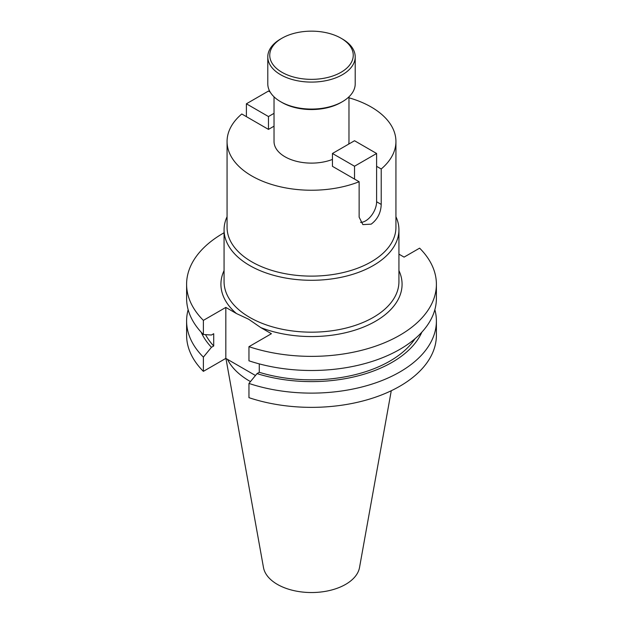 <?xml version="1.0" encoding="UTF-8"?>
<svg xmlns="http://www.w3.org/2000/svg" width="623" height="623" viewBox="0 0 623 623"><rect width="100%" height="100%" fill="white"/><g stroke="black" fill="none" stroke-linecap="round" stroke-linejoin="round"><path stroke-width="0.93" d="M360.553 222.388A15.614 9.018 120 0 0 365.569 220.885A15.614 9.018 120 0 0 376.611 201.759L376.611 153.484L354.526 140.736L332.448 153.484L332.448 166.333L359.136 181.737L359.136 217.17L362.882 224.615L371.199 224.14C377.569 219.319 380.902 212.747 381.214 204.422L381.214 168.989A84.432 48.75 0 0 0 395.932 141.491A84.432 48.75 0 0 0 371.199 107.016A84.432 48.75 0 0 0 348.973 97.803M376.611 153.484L354.526 166.232L332.448 153.484M354.526 166.232L354.526 179.081M281.978 72.299A41.749 24.102 0 0 0 341.022 72.299A41.749 24.102 0 0 0 341.022 38.213L342.409 39.015A43.711 25.239 180 0 1 355.211 56.857A43.711 25.239 180 0 1 328.228 80.172A43.711 25.239 180 0 1 280.591 74.705A43.711 25.239 180 0 1 267.789 56.857A43.711 25.239 180 0 1 280.591 39.015L281.978 38.213A41.749 24.102 0 0 0 281.978 72.299M342.409 101.681L341.022 102.484A41.749 24.102 180 0 1 281.978 102.484L280.591 101.681A43.711 25.239 0 0 0 342.409 101.681A43.711 25.239 0 0 0 355.211 83.832L355.211 56.857M281.978 102.484L280.591 101.681A43.711 25.239 0 0 1 267.789 83.832L267.789 56.857M342.409 39.015L341.022 38.213A41.749 24.102 0 0 0 281.978 38.213M227.068 216.711A87.43 50.479 0 0 0 224.07 229.817L224.07 281.689A87.43 50.479 0 0 0 249.675 317.38A87.43 50.479 0 0 0 344.955 328.329A87.43 50.479 0 0 0 398.93 281.689L398.93 229.817A87.43 50.479 0 0 0 395.932 216.711M398.93 270.592A90.576 52.293 180 0 1 364.159 326.81A90.576 52.293 180 0 1 260.78 327.589L248.616 319.217L236.452 313.54A90.576 52.293 180 0 1 224.07 270.592M224.07 229.817A87.43 50.479 0 0 0 249.675 265.507A87.43 50.479 0 0 0 344.955 276.448A87.43 50.479 0 0 0 398.93 229.817M274.027 126.181L268.474 129.397L241.786 113.986A84.432 48.75 0 0 0 227.068 141.491L227.068 227.372A84.432 48.75 0 0 0 251.801 261.839A84.432 48.75 0 0 0 343.81 272.407A84.432 48.75 0 0 0 395.932 227.372L395.932 141.491M274.027 96.83L274.027 141.491A37.473 21.634 0 0 0 285.007 156.786A37.473 21.634 0 0 0 332.448 159.426M348.693 144.1A37.473 21.634 0 0 0 348.973 141.491L348.973 96.83M225.939 358.459L263.482 567.537A48.275 27.871 0 0 0 277.36 584.374A48.275 27.871 0 0 0 327.651 590.931A48.275 27.871 0 0 0 359.518 567.537L391.267 390.738M227.442 359.331A87.43 50.479 0 0 0 249.675 381.144A87.43 50.479 0 0 0 250.462 381.588M227.068 141.491A84.432 48.75 0 0 0 251.801 175.959A84.432 48.75 0 0 0 359.136 181.737M381.214 168.989L376.611 166.333M188.146 309.701A124.896 72.112 0 0 0 186.604 321.009A124.896 72.112 0 0 0 203.386 357.119L203.386 371.355L225.83 358.396L255.461 375.505M186.604 321.009L186.604 335.252A124.896 72.112 0 0 0 203.386 371.355M203.386 357.119L211.446 347.299L213.705 345.991L213.705 333.71L211.446 335.018L203.386 334.496A124.896 72.112 0 0 1 186.604 298.386L186.604 284.259A124.896 72.112 0 0 0 203.386 320.37L203.386 334.496M201.12 332.129A113.931 65.773 0 0 0 211.446 347.299M205.528 334.637A110.863 64.005 0 0 0 213.705 345.991M224.07 232.761A124.896 72.112 0 0 0 186.604 284.259M259.277 363.894L259.277 372.297L257.019 373.605L248.959 383.433L248.959 397.669A124.896 72.112 0 0 0 373.901 397.715A124.896 72.112 0 0 0 436.396 335.252L436.396 321.009A124.896 72.112 0 0 0 434.854 309.701M248.959 383.433A124.896 72.112 0 0 0 373.901 383.472A124.896 72.112 0 0 0 436.396 321.009M257.019 373.605A113.931 65.773 0 0 0 421.88 332.129M259.277 372.297A110.863 64.005 0 0 0 415.035 338.717M260.78 327.589L271.402 333.718L248.959 346.676L248.959 360.803A124.896 72.112 0 0 0 373.901 360.849A124.896 72.112 0 0 0 436.396 298.386L436.396 284.259A124.896 72.112 0 0 0 419.614 248.149L404.078 257.12L398.93 254.145M203.386 320.37L225.83 307.412L236.452 313.54M248.959 346.676A124.896 72.112 0 0 0 373.901 346.723A124.896 72.112 0 0 0 436.396 284.259M225.83 307.412L225.83 358.396M268.474 129.397L268.474 116.548L274.027 113.339M246.389 116.649L246.389 103.8L268.474 116.548M246.389 103.8L268.474 91.051L270.148 92.017M381.214 204.422L376.611 201.759"/></g></svg>
